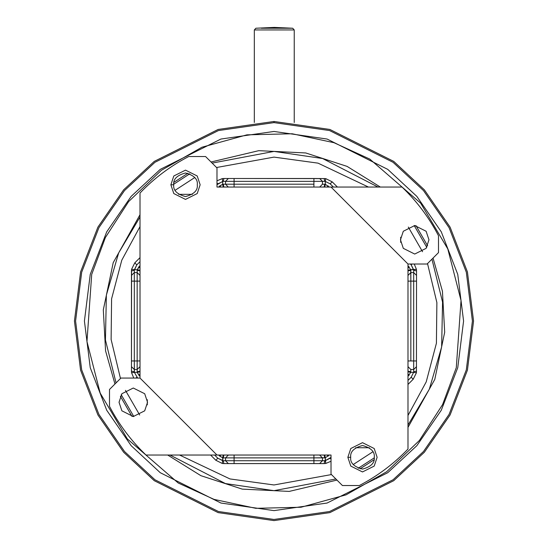 <?xml version="1.0" encoding="UTF-8"?>
<svg xmlns="http://www.w3.org/2000/svg" width="548" height="548" viewBox="0 0 548 548"><rect width="100%" height="100%" fill="white"/><g stroke="black" fill="none" stroke-linecap="round" stroke-linejoin="round"><path stroke-width="0.82" d="M427.632 245.826L415.953 225.598L427.632 245.826M380.326 187.046L347.11 166.4L305.75 152.961L258.779 150.666L211.035 161.996L258.779 150.666L305.75 152.961L347.11 166.4L380.326 187.046M187.902 173.237L173.99 182.272L187.902 173.237M140.007 214.713L113.217 262.67L103.312 309.839L105.565 350.843L114.957 384.004L105.565 350.843L103.312 309.839L113.217 262.67L140.007 214.713M120.368 396.252L132.047 416.48L120.368 396.252M167.674 455.032L200.89 475.678L242.25 489.117L289.221 491.412L336.965 480.082L289.221 491.412L242.25 489.117L200.89 475.678L167.674 455.032M360.098 468.841L374.01 459.806L360.098 468.841M407.993 427.365L434.783 379.408L444.688 332.239L442.435 291.235L433.043 258.074L442.435 291.235L444.688 332.239L434.783 379.408L407.993 427.365M447.805 248.963L461.032 300.516L456.292 367.667L442.585 404.595L419.384 440.482L386.641 471.76L346.076 494.844L301.071 507.236L255.806 508.318L214.021 499.379L178.196 482.98L127.328 438.893L100.195 393.115L86.968 341.562L91.708 274.411L105.415 237.483L128.616 201.596L161.359 170.325L201.924 147.234L246.929 134.842L292.194 133.767L333.979 142.699L369.804 159.098L420.672 203.185L447.805 248.963L420.672 203.185L369.804 159.098L333.979 142.699L292.194 133.767L246.929 134.842L201.924 147.234L161.359 170.325L128.616 201.596L105.415 237.483L91.708 274.411L86.968 341.562L100.195 393.115L127.328 438.893L178.196 482.98L214.021 499.379L255.806 508.318L301.071 507.236L346.076 494.844L386.641 471.76L419.384 440.482L442.585 404.595L456.292 367.667L461.032 300.516L447.805 248.963M413.206 379.237L407.993 384.449L413.206 379.237L416.432 372.75L413.206 379.237L411.185 377.223L413.61 372.352L410.719 372.352L407.993 376.387L410.719 372.352L413.61 372.352L413.692 371.763L413.692 369.503L410.842 369.503L410.719 372.352L410.842 369.503L413.692 369.503L413.692 281.124L410.842 281.124L410.842 360.954L413.692 360.954L410.842 360.954L410.842 281.124L413.692 281.124L413.692 270.315L411.185 264.862L410.349 264.02L411.185 264.862L412.028 264.02L411.185 264.862L413.61 269.726L410.719 269.726L416.432 269.328L416.542 270.904L416.432 372.75L416.542 270.904L416.432 269.328L414.233 264.02L416.432 269.328L413.61 269.726L413.692 270.315L416.542 270.904L413.692 270.315L413.692 272.575L410.842 272.575L413.692 272.575L416.542 275.425L413.692 272.575L413.692 281.124L416.542 281.124L413.692 281.124L413.692 360.954L416.542 360.954L413.692 360.954L413.692 369.503L416.542 366.653L413.692 369.503L413.692 371.763L416.542 371.174L413.692 371.763L413.61 372.352L416.432 372.75L413.61 372.352L411.185 377.223L413.206 379.237M332.198 181.84L337.41 187.046L332.198 181.84L325.711 178.607L332.198 181.84L330.184 183.854L325.313 181.429L325.313 184.32L329.348 187.046L325.313 184.32L325.313 181.429L324.724 181.347L322.464 181.347L322.464 184.196L325.313 184.32L322.464 184.196L322.464 181.347L234.085 181.347L234.085 184.196L313.915 184.196L313.915 181.347L313.915 184.196L234.085 184.196L234.085 181.347L223.276 181.347L217.816 183.854L216.981 184.69L222.687 181.429L222.687 184.32L222.687 181.429L223.276 181.347L225.536 181.347L225.536 184.196L225.536 181.347L313.915 181.347L313.915 178.497L325.711 178.607L234.085 178.497L313.915 178.497L313.915 181.347L322.464 181.347L319.614 178.497L322.464 181.347L324.724 181.347L324.135 178.497L324.724 181.347L325.313 181.429L325.711 178.607L325.313 181.429L330.184 183.854L332.198 181.84M134.794 262.841L140.007 257.629L134.794 262.841L136.815 264.862L134.39 269.726L137.281 269.726L140.007 265.691L138.829 266.876L140.007 268.054L138.829 266.876L137.281 269.726L134.39 269.726L134.308 270.315L134.308 272.575L137.158 272.575L137.281 269.726L140.069 270.315L137.281 269.726L137.158 270.315L140.007 270.904L140.007 371.174L140.007 270.904L137.158 270.315L137.158 272.575L134.308 272.575L134.308 360.954L137.158 360.954L137.158 281.124L134.308 281.124L137.158 281.124L137.158 272.575L140.007 275.425L137.158 272.575L137.158 281.124L140.007 281.124L137.158 281.124L137.158 360.954L134.308 360.954L134.39 372.352L137.644 378.058L134.39 372.352L137.281 372.352L134.39 372.352L134.308 371.763L134.308 369.503L137.158 369.503L134.308 369.503L134.308 270.315L136.815 264.862L140.007 261.663L136.815 264.862L134.794 262.841L131.568 269.328L134.794 262.841M234.085 457.881L234.085 460.731L313.915 460.731L313.915 457.881L223.276 457.881L219.83 456.21L218.652 455.032L219.83 456.21L221.015 455.032L219.83 456.21L222.687 457.758L222.687 460.649L223.276 454.97L222.687 457.758L223.276 457.881L223.865 455.032L324.135 455.032L324.724 457.881L322.464 457.881L322.464 460.731L325.313 460.649L331.019 457.395L330.184 458.231L331.019 459.066L330.184 458.231L325.313 460.649L325.313 457.758L325.711 463.478L324.135 463.587L223.865 463.587L222.289 463.478L215.802 460.245L210.59 455.032L215.802 460.245L217.816 458.231L223.276 460.731L225.536 460.731L225.536 457.881L225.536 460.731L234.085 460.731L234.085 455.032L223.865 455.032L223.276 457.881L225.536 457.881L228.386 455.032L225.536 457.881L313.915 457.881L313.915 460.731L322.464 460.731L322.464 457.881L313.915 457.881L325.313 457.758L324.724 457.881L324.135 455.032L319.614 455.032L322.464 457.881L319.614 455.032L313.915 455.032L313.915 457.881L313.915 455.032L234.085 455.032L234.085 457.881M407.993 371.174L407.993 270.904L410.842 270.315L410.842 281.124L410.719 269.726L410.842 270.315L407.993 270.904L407.993 275.425L410.842 272.575L407.993 275.425L407.993 281.124L410.842 281.124L407.993 281.124L407.993 360.954L410.842 360.954L407.993 360.954L407.993 366.653L410.842 369.503L407.993 366.653L407.993 371.174L410.842 371.763L407.993 371.174M407.993 380.422L411.185 377.223L407.993 380.422M329.348 455.032L325.313 457.758L329.348 455.032M333.376 187.046L330.184 183.854L333.376 187.046M407.993 265.691L410.719 269.726L407.993 265.691M218.652 187.046L219.83 185.868L223.276 184.196L234.085 184.196L234.085 187.053L234.085 184.196L225.536 184.196L228.283 187.046L225.536 184.196L223.276 184.196L223.865 187.053L223.276 184.196L222.687 184.32L223.276 187.115L222.687 184.32L219.83 185.868L221.015 187.046L219.83 185.868L218.652 187.046M214.617 455.032L217.816 458.231L214.617 455.032M140.007 376.387L138.829 375.209L137.158 371.763L137.158 360.954L140.007 360.954L137.158 360.954L137.158 369.503L140.007 366.653L137.158 369.503L137.158 371.763L140.007 371.174L137.158 371.763L137.281 372.352L140.069 371.763L137.281 372.352L138.829 375.209L140.007 374.024L138.829 375.209L140.007 376.387M131.458 371.174L131.568 269.328L134.39 269.726L131.568 269.328L131.458 270.904L134.308 270.315L131.458 270.904L131.458 275.425L134.308 272.575L131.458 275.425L131.458 281.124L134.308 281.124L131.458 281.124L131.458 360.954L134.308 360.954L131.458 360.954L131.458 366.653L134.308 369.503L131.458 366.653L131.458 371.174L134.308 371.763L131.458 371.174L131.568 372.75L131.458 371.174M223.865 178.497L234.085 178.497L234.085 181.347L234.085 178.497L228.386 178.497L225.536 181.347L228.386 178.497L223.865 178.497L223.276 181.347L223.865 178.497L222.289 178.607L223.865 178.497M331.019 461.272L325.711 463.478L331.019 461.272M133.767 378.058L131.568 372.75L134.39 372.352L131.568 372.75L133.767 378.058M216.981 180.806L222.289 178.607L222.687 181.429L222.289 178.607L216.981 180.806M178.627 194.341L192.382 194.341L178.627 194.341M400.698 237.202L400.698 242.401L400.698 237.202M369.373 447.737L355.618 447.737L369.373 447.737M147.302 404.876L147.302 399.677L147.302 404.876M313.915 187.053L313.915 184.196L313.915 187.053M319.717 187.046L322.464 184.196L319.717 187.046M324.135 187.053L324.724 184.196L324.135 187.053M324.724 187.115L325.313 184.32L324.724 187.115M326.985 187.046L328.17 185.868L326.985 187.046M407.993 268.054L409.171 266.876L407.993 268.054M407.931 270.315L410.719 269.726L407.931 270.315M407.931 371.763L410.719 372.352L407.931 371.763M407.993 374.024L409.171 375.209L407.993 374.024M326.985 455.032L328.17 456.21L326.985 455.032M324.724 454.97L325.313 457.758L324.724 454.97M216.981 183.018L217.816 183.854L216.981 183.018M135.979 378.058L136.815 377.223L135.979 378.058M217.816 458.231L215.802 460.245L222.289 463.478L222.687 460.649L217.816 458.231M222.687 460.649L222.289 463.478L223.865 463.587L223.276 460.731L222.687 460.649M325.711 463.478L325.313 460.649L324.724 460.731L324.135 463.587L325.711 463.478M223.276 460.731L223.865 463.587L228.386 463.587L225.536 460.731L223.276 460.731M324.135 463.587L324.724 460.731L322.464 460.731L319.614 463.587L324.135 463.587M225.536 460.731L228.386 463.587L234.085 463.587L234.085 460.731L225.536 460.731M319.614 463.587L322.464 460.731L313.915 460.731L313.915 463.587L319.614 463.587M234.085 460.731L234.085 463.587L313.915 463.587L313.915 460.731L234.085 460.731M216.981 187.046L402.006 187.046C416.843 201.267 429.009 217.488 438.496 235.715L438.496 252.621L438.496 235.715C429.009 217.488 416.843 201.267 402.006 187.046L331.019 187.046L407.993 264.02L407.993 449.045L407.993 264.02L331.019 187.046L216.981 187.046L216.981 167.948L205.582 156.543L188.676 156.543L205.582 156.543L216.981 167.948L216.981 187.046M140.007 378.058L140.007 193.033L140.007 378.058L216.981 455.032L331.019 455.032L331.019 474.13L342.418 485.535L359.324 485.535C377.551 476.048 393.779 463.882 407.993 449.045C393.779 463.882 377.551 476.048 359.324 485.535L342.418 485.535L331.019 474.13L331.019 455.032L145.994 455.032C131.157 440.818 118.991 424.59 109.504 406.363L109.504 389.457L109.504 406.363C118.991 424.59 131.157 440.818 145.994 455.032L216.981 455.032L140.007 378.058L120.909 378.058L109.504 389.457L120.909 378.058L140.007 378.058M188.676 156.543C170.449 166.03 154.221 178.196 140.007 193.033C154.221 178.196 170.449 166.03 188.676 156.543M347.857 457.306L350.782 448.524L362.495 442.668L374.202 448.524L377.127 457.306L374.202 466.088L362.495 471.944L350.782 466.088L347.857 457.306L350.782 466.088L362.495 471.944L374.202 466.088L377.127 457.306L374.202 448.524L362.495 442.668L350.782 448.524L347.857 457.306L350.706 457.306C350.035 462.875 353.967 466.807 362.495 469.088C371.017 466.807 374.948 462.875 374.277 457.306C374.948 451.737 371.017 447.805 362.495 445.517C353.967 447.805 350.035 451.737 350.706 457.306C350.035 451.737 353.967 447.805 362.495 445.517C371.017 447.805 374.948 451.737 374.277 457.306C374.948 462.875 371.017 466.807 362.495 469.088C353.967 466.807 350.035 462.875 350.706 457.306L347.857 457.306M170.873 184.772L173.798 175.99L185.505 170.133L197.218 175.99L200.143 184.772L197.218 193.554L185.505 199.41L173.798 193.554L170.873 184.772L173.798 193.554L185.505 199.41L197.218 193.554L200.143 184.772L197.218 175.99L185.505 170.133L173.798 175.99L170.873 184.772L173.723 184.772C173.052 190.348 176.983 194.273 185.505 196.561C194.033 194.273 197.965 190.348 197.294 184.772C197.965 179.203 194.033 175.271 185.505 172.99C176.983 175.271 173.052 179.203 173.723 184.772C173.052 179.203 176.983 175.271 185.505 172.99C194.033 175.271 197.965 179.203 197.294 184.772C197.965 190.348 194.033 194.273 185.505 196.561C176.983 194.273 173.052 190.348 173.723 184.772L170.873 184.772M119.032 402.28L121.889 393.724L133.287 388.025L144.693 393.724L147.542 402.28L144.693 410.829L133.287 416.535L121.889 410.829L119.032 402.28L121.889 410.829L133.287 416.535L144.693 410.829L147.542 402.28L144.693 393.724L133.287 388.025L121.889 393.724L119.032 402.28M407.993 264.02L427.091 264.02L438.496 252.621L427.091 264.02L407.993 264.02M400.458 239.798L403.307 231.249L414.713 225.543L426.111 231.249L428.968 239.798L426.111 248.354L414.713 254.053L403.307 248.354L400.458 239.798L403.307 248.354L414.713 254.053L426.111 248.354L428.968 239.798L426.111 231.249L414.713 225.543L403.307 231.249L400.458 239.798M274 151.412L212.131 163.099L274 151.412L322.573 158.516L378.017 187.046L322.573 158.516L274 151.412M189.786 173.791L173.737 184.217L189.786 173.791M140.007 217.022L118.669 252.888L106.367 295.119L105.435 339.979L116.06 382.908L105.435 339.979L106.367 295.119L118.669 252.888L140.007 217.022M121.211 394.711L133.801 416.521L121.211 394.711M169.983 455.032L225.427 483.562L274 490.666L335.869 478.979L274 490.666L225.427 483.562L169.983 455.032M358.214 468.287L374.263 457.861L358.214 468.287M407.993 425.056L429.331 389.19L441.633 346.959L442.565 302.099L431.94 259.17L442.565 302.099L441.633 346.959L429.331 389.19L407.993 425.056M426.789 247.367L414.199 225.557L426.789 247.367M274 157.112L318.032 163.14L368.434 187.046L318.032 163.14L274 157.112L216.549 167.51L274 157.112M408.315 227.064L422.542 251.71L408.315 227.064M427.529 263.588L436.879 302.578L436.414 343.233L426.214 381.894L407.993 415.473L426.214 381.894L436.414 343.233L436.879 302.578L427.529 263.588M372.9 451.771L353.207 464.56L372.9 451.771M331.451 474.568L274 484.966L229.968 478.938L179.566 455.032L229.968 478.938L274 484.966L331.451 474.568M139.685 415.014L125.458 390.368L139.685 415.014M120.471 378.49L111.121 339.5L111.587 298.845L121.786 260.184L140.007 226.605L121.786 260.184L111.587 298.845L111.121 339.5L120.471 378.49M175.1 190.307L194.793 177.518L175.1 190.307M274 131.458L220.919 139.041L160.249 169.373L131.164 196.383L106.723 231.825L90.249 274.37L84.419 321.039L90.249 367.708L106.723 410.253L131.164 445.695L160.249 472.705L220.919 503.037L274 510.62L327.081 503.037L387.751 472.705L416.836 445.695L441.277 410.253L457.751 367.708L463.581 321.039L457.751 274.37L441.277 231.825L416.836 196.383L387.751 169.373L327.081 139.041L274 131.458L327.081 139.041L387.751 169.373L416.836 196.383L441.277 231.825L457.751 274.37L463.581 321.039L457.751 367.708L441.277 410.253L416.836 445.695L387.751 472.705L327.081 503.037L274 510.62L220.919 503.037L160.249 472.705L131.164 445.695L106.723 410.253L90.249 367.708L84.419 321.039L90.249 274.37L106.723 231.825L131.164 196.383L160.249 169.373L220.919 139.041L274 131.458M274 122.622L218.44 130.554L154.947 162.304L124.506 190.574L98.921 227.667L81.686 272.198L75.583 321.039L81.686 369.879L98.921 414.411L124.506 451.511L154.947 479.774L218.44 511.524L274 519.463L329.56 511.524L393.053 479.774L423.494 451.511L449.079 414.411L466.314 369.879L472.417 321.039L466.314 272.198L449.079 227.667L423.494 190.574L393.053 162.304L329.56 130.554L274 122.622L329.56 130.554L393.053 162.304L423.494 190.574L449.079 227.667L466.314 272.198L472.417 321.039L466.314 369.879L449.079 414.411L423.494 451.511L393.053 479.774L329.56 511.524L274 519.463L218.44 511.524L154.947 479.774L124.506 451.511L98.921 414.411L81.686 369.879L75.583 321.039L81.686 272.198L98.921 227.667L124.506 190.574L154.947 162.304L218.44 130.554L274 122.622L329.56 130.554L393.053 162.304L423.494 190.574L449.079 227.667L466.314 272.198L472.417 321.039L466.314 369.879L449.079 414.411L423.494 451.511L393.053 479.774L329.56 511.524L274 519.463L218.44 511.524L154.947 479.774L124.506 451.511L98.921 414.411L81.686 369.879L75.583 321.039L81.686 272.198L98.921 227.667L124.506 190.574L154.947 162.304L218.44 130.554L274 122.622L274 121.478L329.875 129.458L393.738 161.393L424.351 189.82L450.086 227.125L467.423 271.918L473.561 321.039L467.423 370.16L450.086 414.952L424.351 452.258L393.738 480.685L329.875 512.62L274 520.6L218.125 512.62L154.262 480.685L123.649 452.258L97.914 414.952L80.577 370.16L74.439 321.039L80.577 271.918L97.914 227.125L123.649 189.82L154.262 161.393L218.125 129.458L274 121.478L218.125 129.458L154.262 161.393L123.649 189.82L97.914 227.125L80.577 271.918L74.439 321.039L80.577 370.16L97.914 414.952L123.649 452.258L154.262 480.685L218.125 512.62L274 520.6L329.875 512.62L393.738 480.685L424.351 452.258L450.086 414.952L467.423 370.16L473.561 321.039L467.423 271.918L450.086 227.125L424.351 189.82L393.738 161.393L329.875 129.458L274 121.478L274 122.622M274.288 28.236L292.687 28.236L274.288 28.236L274.288 27.4L274.288 28.236L261.273 28.236L274.288 28.236M254.327 122.451L254.327 29.941L254.327 122.451M294.242 29.941L254.327 29.941L294.242 29.941L292.687 28.236L294.242 29.941L294.242 122.505M292.687 28.236L274.288 27.4L255.882 28.236L254.327 29.941"/></g></svg>
